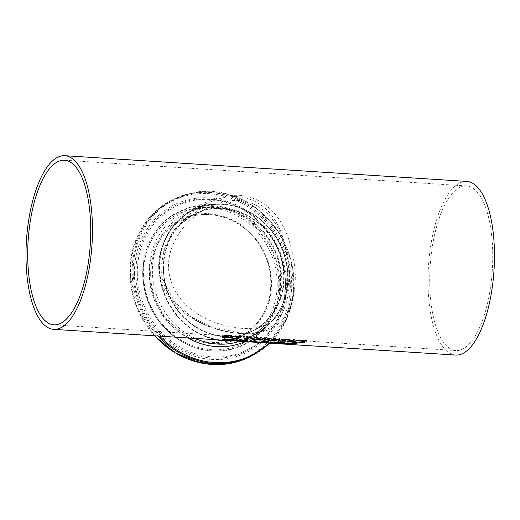 <?xml version="1.0" encoding="UTF-8"?>
<svg xmlns="http://www.w3.org/2000/svg" width="520" height="520" viewBox="0 0 520 520"><rect width="100%" height="100%" fill="white"/><g stroke="black" fill="none" stroke-linecap="round" stroke-linejoin="round"><path stroke-width="0.39" stroke-dasharray="2.6 1.95" d="M222.333 337.22L223.503 336.414L228.124 335.575L224.178 335.322A86.651 32.708 -86.3 0 0 224.562 335.017L229.522 335.335A86.651 32.708 93.7 0 1 229.119 335.654M223.542 336.869L226.642 337.246A86.651 32.708 93.7 0 1 226.167 337.519L223.483 337.467M228.131 335.868L224.289 336.59M226.583 337.584L226.583 337.24M225.622 337.643L225.615 337.298M226.642 337.591L226.642 337.246M223.509 336.759L223.503 336.414M225.147 336.434L225.141 336.089M229.522 335.679L229.522 335.335M224.185 335.666L224.178 335.322M224.562 335.361L224.562 335.017M280.456 343.09L280.332 342.778A86.651 32.708 -86.3 0 0 280.56 342.713L284.739 342.979L281.268 342.537A86.651 32.708 -86.3 0 0 281.723 342.375L283.992 342.42C286.175 342.667 286.754 342.882 285.74 343.057M280.15 343.181L280.332 342.778L280.339 343.122M284.999 343.194L281.021 343.148M281.079 343.356L281.073 343.012L284.414 343.07L281.236 343.103M283.426 343.506L283.419 343.161M281.268 342.875L281.268 342.537M281.73 342.713L281.723 342.375M280.566 343.057L280.56 342.713M275.912 342.342L275.906 341.998L278.174 342.05C280.358 342.297 280.937 342.505 279.916 342.687M274.333 342.81L274.514 342.407A86.651 32.708 -86.3 0 0 274.742 342.342L279.175 342.459L279.182 342.803L275.204 342.778M274.638 342.719L274.514 342.407L274.521 342.751M274.749 342.687L274.742 342.342M278.922 342.953L277.823 342.193L275.444 342.16A86.651 32.708 -86.3 0 0 275.906 341.998M275.45 342.505L275.444 342.16M275.262 342.986L275.256 342.641L278.596 342.7L275.418 342.726M277.608 343.135L277.602 342.791M293.202 344.032L288.405 343.766A86.651 32.708 -86.3 0 0 288.932 343.681L293.079 343.909L290.316 343.246L291.752 343.05L296.53 343.337A86.651 32.708 93.7 0 1 295.978 343.531L291.499 343.291L294.32 343.804L293.631 344.026M293.079 344.253L292.552 343.909M294.32 344.149L294.32 343.804L294.242 344.123M291.506 343.408L291.986 343.85M288.411 344.11L288.405 343.766M288.938 344.026L288.932 343.681M289.016 344.032L289.01 343.688M293.286 343.987L293.28 343.642M296.536 343.681L296.53 343.337M270.406 343.018L270.4 342.674A86.651 32.708 -86.3 0 0 273.884 341.803L274.898 341.868A86.651 32.708 93.7 0 1 274.079 342.154M273.891 342.141L273.884 341.803M274.905 342.206L274.898 341.868M271.421 342.862L270.4 342.674M272.961 342.466A86.651 32.708 93.7 0 1 271.421 342.738M287.827 343.577L287.69 343.564A86.651 32.708 93.7 0 1 286.975 343.681L285.954 343.616A86.651 32.708 -86.3 0 0 286.676 343.499L284.804 343.382A86.651 32.708 -86.3 0 0 285.155 343.31L287.021 343.428A86.651 32.708 -86.3 0 0 288.217 343.115L286.904 342.81A86.651 32.708 -86.3 0 0 287.281 342.667L289.425 343.115A86.651 32.708 93.7 0 1 289.334 343.148M288.217 343.46L288.561 343.063M288.249 343.447A86.651 32.708 93.7 0 1 288.041 343.493L288.724 343.538A86.651 32.708 93.7 0 1 288.373 343.61L288.041 343.59M284.811 343.726L284.804 343.382M285.161 343.655L285.155 343.31M287.027 343.772L287.021 343.428M286.91 343.148L286.904 342.81M287.287 343.012L287.281 342.667M285.961 343.96L285.954 343.616M288.73 343.882L288.724 343.538M249.321 341.334L249.639 340.893L251.888 340.561L254.936 340.561L257.075 340.893L256.75 341.348L257.075 340.893L257.082 341.237M249.542 341.263L249.639 340.893L249.645 341.237M254.501 341.776L250.315 341.361M256.022 341.471L254.501 341.549M255.639 341.621L254.547 340.704L250.406 341.224L253.968 341.451L256.081 341.042M250.757 341.022L250.413 341.569M264.758 342.017L263.133 342.037L264.628 341.972M267.351 341.972L265.291 342.186M263.133 342.245L263.699 342.518M267.176 342.134L266.214 341.438L264.154 341.465L265.584 341.933L267.351 341.679L267.358 342.024M262.971 341.445L261.872 341.036L266.87 341.322L268.307 341.854M263.328 341.562L261.203 341.744A86.651 32.708 -86.3 0 0 261.417 341.692L262.983 341.445M265.324 342.277L262.034 341.978L264.413 341.906M261.905 342.368L261.898 342.024L262.034 342.322M265.941 342.271L266.279 342.42M265.584 342.277L265.584 341.933M261.209 342.089L261.203 341.744M263.887 341.712L263.881 341.367M263.263 341.465L263.257 341.12M261.878 341.374L261.872 341.036M245.707 341.438L245.7 341.094L247.962 340.938L245.7 341.094M247.24 341.237L247.234 340.893M247.969 341.282L247.962 340.938M244.758 340.945A86.651 32.708 93.7 0 1 244.472 340.984L240.364 340.697L241.989 340.464A86.651 32.708 -86.3 0 0 242.002 340.464L241.326 340.138L242.911 339.937L247.8 340.132A86.651 32.708 93.7 0 1 246.987 340.425M240.364 340.86L240.143 340.541L240.149 340.886M245.629 340.788A86.651 32.708 93.7 0 1 244.953 340.918M242.6 340.737L242.593 340.392L245.128 340.587A86.651 32.708 -86.3 0 0 246.357 340.204L242.463 340.308M241.391 341.036L241.384 340.691L243.783 340.866A86.651 32.708 -86.3 0 0 244.758 340.678L241.326 340.808M243.783 341.211L243.783 340.866M245.128 340.925L245.128 340.587M241.989 340.808L241.989 340.464M247.806 340.476L247.8 340.132M242.918 340.281L242.911 339.937M235.683 340.581L235.677 340.236A86.651 32.708 -86.3 0 0 236.119 340.145L238.576 340.216A86.651 32.708 -86.3 0 0 240.35 339.657L241.364 339.723A86.651 32.708 93.7 0 1 240.546 340.009M236.119 340.49L236.119 340.145M236.171 340.49L236.171 340.145M238.225 340.568L235.677 340.236M238.583 340.561L238.576 340.216M237.855 340.724L237.848 340.379A86.651 32.708 -86.3 0 0 238.219 340.301M240.35 339.996L240.35 339.657M238.869 340.49L237.848 340.379M241.371 340.06L241.364 339.723M239.428 340.321A86.651 32.708 93.7 0 1 238.862 340.444M235.417 340.067A86.651 32.708 93.7 0 1 234.858 340.184L233.844 340.119A86.651 32.708 -86.3 0 0 236.34 339.397L237.354 339.463A86.651 32.708 93.7 0 1 236.542 339.755M237.361 339.807L237.354 339.463M233.844 340.464L233.844 340.119M236.347 339.742L236.34 339.397M232.921 340.594L232.915 340.249A86.651 32.708 -86.3 0 0 233.357 340.191L234.507 340.262A86.651 32.708 93.7 0 1 234.072 340.327L232.915 340.249M233.357 340.535L233.357 340.191M234.514 340.606L234.507 340.262M228.748 339.781L228.625 339.469A86.651 32.708 -86.3 0 0 228.852 339.404L233.031 339.677L229.561 339.228A86.651 32.708 -86.3 0 0 230.016 339.066L232.284 339.118C234.468 339.359 235.047 339.573 234.033 339.749M228.442 339.872L228.625 339.469L228.631 339.813M233.292 339.885L229.314 339.846M229.372 340.048L229.365 339.709L232.707 339.762L229.528 339.794M231.719 340.197L231.712 339.859M229.561 339.567L229.561 339.228M230.022 339.404L230.016 339.066M228.858 339.749L228.852 339.404M306.989 340.808L306.982 340.464A86.651 32.708 93.7 0 1 306.657 340.724M300.677 341.12L302.204 340.191L306.982 340.464M304.752 340.438L301.958 340.71L304.785 341.965M303.745 341.679L303.745 341.341M303.492 342.375L299.832 342.316M299.481 342.193L299.481 341.854L303.543 342.004L303.543 342.342M299.403 342.186L299.481 341.854M298.877 342.498L298.87 342.154A86.651 32.708 -86.3 0 0 299.397 341.848M299.319 342.245L298.87 342.154M222.931 339.43L222.671 339.151A86.651 32.708 -86.3 0 0 224.296 338.631L225.31 338.696A86.651 32.708 93.7 0 1 224.49 338.981M227.091 339.534A86.651 32.708 93.7 0 1 226.531 339.651L225.518 339.586A86.651 32.708 -86.3 0 0 225.791 339.534L223.522 339.476M223.522 339.32L226.148 339.45A86.651 32.708 -86.3 0 0 228.014 338.865L229.028 338.929A86.651 32.708 93.7 0 1 228.215 339.222M226.155 339.794L226.148 339.45M228.02 339.209L228.014 338.865M229.034 339.274L229.028 338.929M225.518 339.931L225.518 339.586M225.316 339.034L225.31 338.696M224.296 338.969L224.296 338.631M288.762 339.469L288.373 339.099L289.764 339.19L290.986 340.36L292.208 340.438A86.651 32.708 -86.3 0 0 293.527 339.43L294.593 339.495A86.651 32.708 93.7 0 1 294.197 339.813M288.379 339.443L288.373 339.099M289.764 339.534L289.764 339.19M287.157 341.257L287.151 340.912L287.339 341.406L287.151 340.912L289.796 340.379M290.992 340.697L290.986 340.36M292.214 340.782L292.208 340.438M290.752 341.731L288.262 341.562M293.534 339.775L293.527 339.43M294.6 339.84L294.593 339.495M288.373 341.607L288.373 341.263L290.596 341.484A86.651 32.708 -86.3 0 0 291.844 340.691L290.914 340.632M290.602 341.822L290.596 341.484M289.283 340.75L288.373 341.263M289.796 340.606L289.283 340.659M293.079 341.881L292.494 341.848A86.651 32.708 -86.3 0 0 292.994 341.562L299.286 339.794L300.43 339.872L299.533 340.158M294.827 341.451L293.833 341.685L297.986 341.952A86.651 32.708 93.7 0 1 297.596 342.173L293.839 341.933M300.437 340.216L300.43 339.872M297.993 342.29L297.986 341.952M299.293 340.138L299.286 339.794M292.5 342.186L292.494 341.848M292.994 341.9L292.994 341.562M287.937 339.586L287.931 339.241A86.651 32.708 93.7 0 1 287.606 339.501M281.625 339.898L283.153 338.975L287.931 339.241M285.701 339.222L282.906 339.488L285.733 340.75M284.694 340.464L284.694 340.119M284.44 341.153L280.787 341.101M280.43 340.977L280.43 340.632L284.492 340.782L284.499 341.126M280.351 340.971L280.43 340.632M279.825 341.282L279.819 340.938A86.651 32.708 -86.3 0 0 280.351 340.626M280.267 341.022L279.819 340.938M270.12 340.412L269.256 340.36L274.586 338.215L275.782 338.293L275.626 338.631M273.754 340.646L274.69 338.683M278.057 340.925L278.967 338.981M274.671 340.347L279.012 338.5L280.195 338.572L280.046 338.91M277.843 341.25L277.836 340.906M273.533 340.977L273.526 340.632M269.256 340.697L269.256 340.36M280.202 338.923L280.195 338.572M279.012 338.845L279.012 338.5M275.788 338.637L275.782 338.293M274.593 338.559L274.586 338.215M259.292 340.06L264.615 337.578L265.817 337.656L265.655 337.987M264.622 337.922L264.615 337.578M265.824 338L265.817 337.656M264.706 339.703L269.042 337.863L270.225 337.935L270.075 338.273M269.048 338.208L269.042 337.863M270.231 338.279L270.225 337.935M260.15 339.775L259.285 339.723M263.562 340.334L264.726 338.046M267.872 340.613L268.996 338.344M256.146 337.382L255.775 337.012L257.166 337.103L258.564 338.455L259.252 338.332A86.651 32.708 -86.3 0 0 260.572 337.318L261.638 337.389A86.651 32.708 93.7 0 1 261.242 337.707M257.471 338.871L252.661 339.3L257.471 338.604M257.797 339.625L257.257 339.593A86.651 32.708 -86.3 0 0 258.784 338.656L258.466 338.709M261.644 337.734L261.638 337.389M257.264 339.931L257.257 339.593M260.579 337.662L260.572 337.318M259.252 338.676L259.252 338.332M258.57 338.8L258.564 338.455M252.661 339.638L252.661 339.3M257.166 337.447L257.166 337.103M255.781 337.356L255.775 337.012M250.776 338.384L250.77 338.039A86.651 32.708 -86.3 0 0 251.173 337.76L254.215 337.948A86.651 32.708 93.7 0 1 253.812 338.234L250.77 338.039M251.18 338.098L251.173 337.76M254.222 338.293L254.215 337.948M244.166 338.618L245.336 337.812L249.958 336.973L246.012 336.719A86.651 32.708 -86.3 0 0 246.395 336.414L251.349 336.732A86.651 32.708 93.7 0 1 250.952 337.051M245.375 338.267L248.475 338.644A86.651 32.708 93.7 0 1 248.001 338.916L245.317 338.865M249.964 337.266L246.123 337.981M248.417 338.981L248.411 338.637M247.455 339.04L247.448 338.696M248.475 338.988L248.475 338.644M245.343 338.15L245.336 337.812M246.981 337.825L246.974 337.487M251.355 337.077L251.349 336.732M246.012 337.064L246.012 336.719M246.395 336.759L246.395 336.414M242.964 337.077L242.957 336.732A86.651 32.708 -86.3 0 0 243.594 336.232L244.881 336.317A86.651 32.708 93.7 0 1 244.484 336.635M243.594 336.576L243.594 336.232M244.888 336.661L244.881 336.317M243.373 336.765L242.957 336.732M236.047 336.979L237.549 336.07L241.768 336.219A86.651 32.708 93.7 0 1 241.436 336.486M237.744 338.344L233.831 338.091A86.651 32.708 -86.3 0 0 234.221 337.87L237.594 338.084A86.651 32.708 -86.3 0 0 238.478 337.538L237.244 337.467M237.139 336.707L237.114 337.077L239.947 337.311A86.651 32.708 93.7 0 1 239.447 337.649M239.85 335.933L239.857 336.278L238.05 336.336M237.12 337.422L237.114 337.077M239.954 337.656L239.947 337.311M233.831 338.435L233.831 338.091M234.221 338.215L234.221 337.87M237.601 338.429L237.594 338.084M241.774 336.563L241.768 336.219M230.347 335.731L230.152 335.374L231.374 335.452L232.011 336.59L235.326 335.706L236.477 335.777L235.463 336.057M230.152 335.719L230.152 335.374M231.381 335.797L231.374 335.452M226.844 337.987L226.837 337.643L230.984 336.798M232.018 336.928L232.011 336.59M227.994 337.772L226.837 337.643M235.326 336.05L235.326 335.706M230.99 337.116L227.994 337.721M236.483 336.122L236.477 335.777M232.804 336.732L232.258 336.863L232.823 338.026M233.09 338.39L233.083 338.046M455.669 355.069A87.002 32.845 93.7 0 1 428.006 283.757A87.002 32.845 93.7 0 1 466.778 181.415M158.672 266.533C158.535 226.993 200.551 194.025 239.753 195.319C276.757 198.906 293.059 235.58 295.328 275.269C295.367 315.978 277.485 335.439 241.683 333.671C202.462 331.123 159.666 306.833 158.672 266.533M163.222 268.587A65.422 59.332 -115 0 1 253.136 218.738A65.422 59.332 -115 0 1 254.69 330.038A65.422 59.332 -115 0 1 163.222 268.587M159.679 268.359A69.251 62.803 -115 0 1 254.858 215.592A69.251 62.803 -115 0 1 256.503 333.404A69.251 62.803 -115 0 1 159.679 268.359M232.596 340.795A69.602 63.122 65 0 0 253.136 335.517A69.602 63.122 65 0 0 280.872 245.745A69.602 63.122 65 0 0 194.227 209.391A69.602 63.122 65 0 0 159.361 268.339A69.602 63.122 65 0 0 216.658 339.781M163.54 268.606A65.078 59.014 -115 0 1 196.138 213.493A65.078 59.014 -115 0 1 277.154 247.481A65.078 59.014 -115 0 1 251.219 331.416A65.078 59.014 -115 0 1 224.575 336.369A65.078 59.014 -115 0 1 163.54 268.606M240.702 333.313C251.076 333.918 259.382 332.709 265.636 329.667L265.649 329.661C288.204 322.127 296.562 276.699 283.153 238.498C274.099 206.239 245.297 184.853 206.758 203.535L174.447 229.327L164.476 247.475L161.018 267.566C161.909 307.411 203.658 330.941 240.702 333.313M241.768 328.341C212.316 326.183 178.718 309.355 170.372 278.902C161.928 250.38 183.281 218.484 210.405 206.83C248.937 188.377 277.173 212.31 285.252 247.871C294.424 282.224 285.48 317.122 265.48 324.753C259.129 327.743 251.225 328.939 241.768 328.341M460.096 187.233A82.478 31.135 -86.3 0 0 429.78 274.638A82.478 31.135 -86.3 0 0 455.962 350.551A82.478 31.135 -86.3 0 0 492.297 270.231A82.478 31.135 -86.3 0 0 466.492 185.933A82.478 31.135 -86.3 0 0 460.096 187.233M224.374 337.63L224.374 337.291M223.529 337.493L223.522 337.149M222.424 337.155L222.424 336.817M282.022 343.473L282.016 343.129M282.789 342.719L282.783 342.375M283.998 342.765L283.992 342.42M278.181 342.394L278.174 342.05M276.971 342.349L276.965 342.004M276.204 343.103L276.198 342.758M290.894 344.234L290.888 343.889M291.759 343.395L291.752 343.05M294.158 343.415L294.151 343.07M288.483 343.057L288.483 342.713M251.894 340.906L251.888 340.561M254.936 340.899L254.936 340.561M251.843 341.738L251.836 341.393M253.975 341.796L253.968 341.451M266.377 342.251L266.377 341.906M262.802 342.251L262.795 341.906M266.877 341.666L266.87 341.322M261.423 342.037L261.417 341.692M242.762 341.146L242.756 340.801M243.919 340.847L243.912 340.509M236.704 340.529L236.697 340.184M230.315 340.165L230.315 339.82M231.082 339.411L231.075 339.072M232.291 339.456L232.284 339.118M304.61 340.431L304.603 340.087M302.445 341.484L302.439 341.14M302.211 340.535L302.204 340.191M300.775 341.029L300.775 340.691M301.366 342.55L301.36 342.206M224.283 339.768L224.283 339.424M222.677 339.495L222.671 339.151M289.536 341.757L289.536 341.413M285.558 339.209L285.552 338.865M283.394 340.262L283.387 339.924M283.159 339.32L283.153 338.975M281.73 339.813L281.723 339.469M282.315 341.334L282.308 340.99M246.207 339.027L246.207 338.689M245.362 338.884L245.356 338.546M244.257 338.553L244.257 338.215M238.284 337.61L238.277 337.266M237.556 336.414L237.549 336.07M163.41 268.671A65.078 59.014 -115 0 1 196.008 213.551A65.078 59.014 -115 0 1 277.017 247.54A65.078 59.014 -115 0 1 251.089 331.481A65.078 59.014 -115 0 1 163.41 268.671M150.651 274.625A65.078 59.014 65 0 0 238.329 337.435A65.078 59.014 65 0 0 264.264 253.5A65.078 59.014 65 0 0 183.248 219.511A65.078 59.014 65 0 0 150.651 274.625M232.98 340.821A69.602 63.122 65 0 0 253 335.575A69.602 63.122 65 0 0 280.735 245.804A69.602 63.122 65 0 0 194.097 209.45A69.602 63.122 65 0 0 159.224 268.398A69.602 63.122 65 0 0 216.008 339.736M195.306 338.41A69.602 63.122 -115 0 1 152.38 271.596A69.602 63.122 -115 0 1 187.245 212.647A69.602 63.122 -115 0 1 273.891 249.002A69.602 63.122 -115 0 1 246.155 338.774A69.602 63.122 -115 0 1 239.889 341.263M149.285 274.749A66.125 59.962 -115 0 1 240.156 224.374A66.125 59.962 -115 0 1 241.728 336.856A66.125 59.962 -115 0 1 149.285 274.749M143.553 274.385A72.326 65.591 65 0 0 244.673 342.316A72.326 65.591 65 0 0 242.951 219.278A72.326 65.591 65 0 0 143.553 274.385M130.442 273.546A86.515 78.455 65 0 0 251.394 354.809A86.515 78.455 65 0 0 249.34 207.63A86.515 78.455 65 0 0 130.442 273.546M154.59 335.81A87.562 79.404 -115 0 1 129.876 273.299A87.562 79.404 -115 0 1 173.739 199.141A87.562 79.404 -115 0 1 282.731 244.875A87.562 79.404 -115 0 1 247.845 357.806M250.139 356.733A87.562 79.404 65 0 0 285.031 243.796A87.562 79.404 65 0 0 176.033 198.068A87.562 79.404 65 0 0 132.171 272.226A87.562 79.404 65 0 0 158.087 336.031M134.388 273.8A82.238 74.581 -115 0 1 247.416 211.133A82.238 74.581 -115 0 1 249.366 351.046A82.238 74.581 -115 0 1 134.388 273.8M159.588 336.128A86.873 78.78 -115 0 1 133.185 272.09A86.873 78.78 -115 0 1 244.387 201.025A86.873 78.78 -115 0 1 269.081 343.135M244.978 341.588A71.663 64.987 65 0 0 278.623 259.708A71.663 64.987 65 0 0 204.815 205.998A71.663 64.987 65 0 0 149.351 271.999A71.663 64.987 65 0 0 187.954 337.942M142.695 274.144A73.632 66.775 -115 0 1 143.982 259.142A73.632 66.775 -115 0 1 229.002 210.353A73.632 66.775 -115 0 1 274.716 308.23A73.632 66.775 -115 0 1 182.728 342.108A73.632 66.775 -115 0 1 142.695 274.144M142.753 273.877A74.113 67.21 -115 0 1 144.047 258.784A74.113 67.21 -115 0 1 229.625 209.671A74.113 67.21 -115 0 1 275.639 308.191A74.113 67.21 -115 0 1 183.053 342.29A74.113 67.21 -115 0 1 142.753 273.877M135.844 273.735A80.99 73.444 65 0 0 249.073 349.804A80.99 73.444 65 0 0 247.15 212.024A80.99 73.444 65 0 0 135.844 273.735M137.312 273.468A80.126 72.664 -115 0 1 247.436 212.414A80.126 72.664 -115 0 1 249.34 348.731A80.126 72.664 -115 0 1 137.312 273.468M222.203 337.064L222.209 337.402M281.028 343.317L281.021 342.973M279.994 342.94L279.994 343.285M274.177 342.563L274.177 342.907M275.204 342.947L275.204 342.602M293.202 343.856L293.209 344.201M294.444 343.882L294.45 344.227M291.375 343.369L291.375 343.714M288.561 342.959L288.567 343.304M249.139 341.113L249.145 341.458M257.257 341.062L257.264 341.406M265.33 342.466L265.324 342.121M263.016 342.42L263.016 342.075M266.454 342.16L266.461 342.498M241.215 340.99L241.208 340.646M242.281 340.646L242.281 340.301M239.974 340.606L239.974 340.951M229.32 340.009L229.314 339.664M228.286 339.632L228.293 339.976M304.909 341.803L304.909 342.147M300.573 340.957L300.579 341.302M222.378 339.287L222.378 339.632M286.949 341.146L286.949 341.49M285.857 340.581L285.857 340.925M281.522 339.742L281.528 340.087M244.036 338.462L244.042 338.8M235.768 336.973L235.775 337.318M163.436 268.645C164.021 242.905 174.876 224.536 196.008 213.551L183.248 219.511C209.333 206.544 244.978 219.245 260.877 247.306C280.813 278.941 269.425 324.168 238.329 337.435L251.089 331.481C214.929 350.155 163.566 317.265 163.436 268.645M253 335.575C280.572 323.427 294.834 287.683 284.713 256.126C273.995 216.339 227.506 192.387 194.097 209.45L187.245 212.647C215.514 201.578 240.929 208.377 263.51 233.031C292.637 266.292 283.017 323.421 246.155 338.774L253 335.575M154.459 335.803L136.448 306.748L129.798 273.37C130.572 238.732 145.216 213.987 173.739 199.141L176.033 198.068L203.405 191.321L231.972 195.319L258.173 209.553L278.752 232.245L291.142 260.565L293.807 290.986L286.403 319.716L269.841 343.181M143.982 259.142L142.695 274.157C144.248 304.064 157.599 326.716 182.728 342.108L183.053 342.29C157.774 326.807 144.345 303.992 142.753 273.851L143.982 259.142M206.758 203.535L189.293 214.338L172.861 231.692L162.942 253.344L162.942 279.435L174.597 302.036L191.315 316.869L211.9 327.028L241.04 333.242C253.201 333.535 261.397 332.345 265.636 329.667M253.136 335.517L265.649 329.667M194.227 209.391L206.745 203.541M251.219 331.416L265.48 324.753M196.138 213.493L210.405 206.83M53.957 324.838L455.962 350.551M64.486 160.219L466.492 185.933"/><path stroke-width="0.78" d="M223.906 337.5L222.424 336.817M224.289 336.59L223.522 337.149M229.119 335.654A86.651 32.708 93.7 0 1 229.047 335.706L228.131 335.868M226.174 337.863L223.912 337.844L222.424 337.155L228.131 335.92L224.185 335.666A87.002 32.845 -86.3 0 0 224.562 335.361L229.522 335.679A87.002 32.845 93.7 0 1 229.053 336.05L223.548 337.214L226.642 337.591A87.002 32.845 93.7 0 1 226.174 337.863L226.167 337.616M223.542 336.869L223.529 337.493M229.053 336.05L229.047 335.706M228.131 335.92L228.124 335.589M281.613 343.194L280.144 343.031M285.857 343.018L284.999 343.194M281.079 343.356L284.421 343.415L281.236 343.103M284.739 343.324L281.268 342.875A87.002 32.845 -86.3 0 0 281.73 342.713L283.998 342.765L285.74 343.401L281.619 343.538L280.339 343.122A87.002 32.845 -86.3 0 0 280.566 343.057L284.739 343.324L284.993 342.829M286.097 343.187L285.74 343.057M280.039 342.647L278.922 342.953L276.478 342.342M276.478 342.491L275.45 342.505A87.002 32.845 -86.3 0 0 275.912 342.342L278.181 342.394L279.923 343.025L274.333 342.81M280.28 342.817L279.916 342.687M275.795 342.823L274.326 342.654M274.521 342.751L274.521 342.751A87.002 32.845 -86.3 0 0 274.749 342.687L278.922 342.953M278.603 343.044L275.262 342.986L278.603 342.934M291.375 343.616L290.316 343.246M293.631 344.026L293.202 344.032M295.906 343.87L291.506 343.635L294.242 344.312L288.411 344.11A87.002 32.845 -86.3 0 0 288.938 344.026L293.079 344.253L290.322 343.59L291.759 343.395L296.536 343.681A87.002 32.845 93.7 0 1 295.984 343.876L295.9 343.584M293.079 344.253L292.552 343.909M291.506 343.408L291.986 343.85M270.406 343.018A87.002 32.845 -86.3 0 0 273.891 342.141L274.905 342.206A87.002 32.845 93.7 0 1 271.421 343.083L270.406 343.018M274.079 342.154A86.651 32.708 93.7 0 1 272.961 342.466M289.334 343.148A86.651 32.708 93.7 0 1 288.249 343.447M288.217 343.46L286.91 343.148A87.002 32.845 -86.3 0 0 287.287 343.012L289.432 343.46A87.002 32.845 93.7 0 1 288.048 343.837L288.73 343.882A87.002 32.845 93.7 0 1 288.379 343.954L287.697 343.909A87.002 32.845 93.7 0 1 286.975 344.026L285.961 343.96A87.002 32.845 -86.3 0 0 286.683 343.844L284.811 343.726A87.002 32.845 -86.3 0 0 285.161 343.655L287.027 343.772A87.002 32.845 -86.3 0 0 288.217 343.46L288.561 343.063M288.048 343.837L288.041 343.512M249.645 341.237L254.936 340.899L257.082 341.237L256.757 341.692L251.466 341.79L249.321 341.334M250.315 341.361L249.542 341.263M257.075 340.893L256.022 341.471M257.082 341.237L256.757 341.692L256.75 341.348M255.639 341.621L254.547 341.042L250.413 341.569L253.975 341.796L255.639 341.621L256.067 341.003M250.757 341.022L250.413 341.569M250.757 340.964L250.406 341.224M262.983 341.79L261.878 341.374L266.877 341.666L268.398 342.173L266.279 342.57L262.034 342.322L264.413 342.245L263.328 341.906L261.209 342.089A87.002 32.845 -86.3 0 0 261.423 342.037L262.983 341.79L262.971 341.445M264.413 342.245L262.983 341.64M268.392 341.829L267.306 341.978M264.764 342.316L263.133 342.381L265.207 342.511L264.758 342.017M265.194 342.622L265.291 342.186M263.133 342.245L263.699 342.518M264.16 341.809L267.176 342.134L264.154 341.692M267.176 342.134L267.351 341.679M266.279 342.42L265.941 342.271M263.328 341.906L263.328 341.562M245.707 341.438L247.969 341.282L245.707 341.438M241.989 340.808A87.002 32.845 -86.3 0 0 242.008 340.801L241.332 340.483L242.918 340.281L247.806 340.476A87.002 32.845 93.7 0 1 244.472 341.328L240.37 341.042L241.989 340.808L241.326 340.138M246.987 340.425A86.651 32.708 93.7 0 1 245.629 340.788M243.549 340.945L241.391 341.036L243.783 341.211A87.002 32.845 -86.3 0 0 244.758 341.016L243.549 340.828M243.529 340.425L242.6 340.737L245.128 340.925A87.002 32.845 -86.3 0 0 246.363 340.548L243.529 340.262M242.463 340.308L242.6 340.737M238.225 340.646L235.683 340.581A87.002 32.845 -86.3 0 0 236.119 340.49L238.583 340.561A87.002 32.845 -86.3 0 0 240.35 339.996L241.371 340.06A87.002 32.845 93.7 0 1 238.869 340.788L237.855 340.724A87.002 32.845 -86.3 0 0 238.225 340.646L238.225 340.568M240.546 340.009A86.651 32.708 93.7 0 1 239.428 340.321M236.542 339.755A86.651 32.708 93.7 0 1 235.417 340.067M234.864 340.529L233.844 340.464A87.002 32.845 -86.3 0 0 236.347 339.742L237.361 339.807A87.002 32.845 93.7 0 1 234.864 340.529L234.858 340.229M232.921 340.594A87.002 32.845 -86.3 0 0 233.357 340.535L234.514 340.606A87.002 32.845 93.7 0 1 234.072 340.672L232.921 340.594M229.905 339.885L228.442 339.723M234.15 339.709L233.292 339.885M229.372 340.048L232.713 340.106L229.528 339.794M233.038 340.015L229.561 339.567A87.002 32.845 -86.3 0 0 230.022 339.404L232.291 339.456L234.033 340.093L229.911 340.229L228.631 339.813A87.002 32.845 -86.3 0 0 228.858 339.749L233.038 340.015L233.292 339.528M234.39 339.879L234.033 339.749M303.543 342.342L300.775 341.029L304.61 340.431L306.989 340.808A87.002 32.845 93.7 0 1 306.436 341.237L304.298 340.399L304.304 340.743L301.964 341.049L304.785 341.965L304.707 342.387L298.877 342.498A87.002 32.845 -86.3 0 0 299.403 342.186L303.543 342.342L303.667 341.861L301.535 341.38L300.775 340.691M306.436 341.237L306.351 340.886M306.358 341.231L304.304 340.743M302.452 340.503L301.958 340.71L302.439 341.14M301.958 340.71L302.445 341.484M304.779 341.621L304.7 342.043L303.492 342.375M299.832 342.316L299.319 342.245M223.613 339.482L222.671 339.151M228.215 339.222A86.651 32.708 93.7 0 1 227.091 339.534M223.516 339.307L223.893 339.508L223.529 339.664L226.155 339.794A87.002 32.845 -86.3 0 0 228.02 339.209L229.034 339.274A87.002 32.845 93.7 0 1 226.538 339.996L225.518 339.931A87.002 32.845 -86.3 0 0 225.797 339.879L222.677 339.495A87.002 32.845 -86.3 0 0 224.296 338.969L225.316 339.034A87.002 32.845 93.7 0 1 223.893 339.508L223.522 339.32L223.886 339.163A86.651 32.708 93.7 0 0 224.49 338.981M289.796 340.717L288.379 339.443L289.764 339.534L290.992 340.697L292.214 340.782A87.002 32.845 -86.3 0 0 293.534 339.775L294.6 339.84A87.002 32.845 93.7 0 1 291.284 342.108L287.346 341.75L287.157 341.257L289.796 340.717L288.762 339.469M288.262 341.562L287.339 341.406L287.151 340.912M291.284 342.108L290.752 341.731M294.197 339.813A86.651 32.708 93.7 0 1 291.284 341.77M291.85 341.036L288.308 341.309L290.602 341.822A87.002 32.845 -86.3 0 0 291.85 341.036L291.844 340.756M288.567 340.828L288.373 341.607M290.908 340.977L290.901 340.632L289.283 340.659M293.839 341.933L293.079 341.881M299.533 340.158L294.827 341.451M293.839 342.024L297.993 342.29A87.002 32.845 93.7 0 1 297.603 342.511L292.5 342.186A87.002 32.845 -86.3 0 0 292.994 341.9L293.839 341.705M287.385 340.022L285.252 339.521L282.913 339.833L285.733 340.75L285.656 341.166L279.825 341.282A87.002 32.845 -86.3 0 0 280.351 340.971L284.499 341.126L281.73 339.813L283.159 339.32L287.937 339.586A87.002 32.845 93.7 0 1 287.385 340.022L285.252 339.176M287.307 340.015L287.3 339.671M283.4 339.281L282.906 339.488L283.387 339.924M282.906 339.488L283.394 340.262M285.727 340.405L285.649 340.828L284.44 341.153M284.499 341.126L284.615 340.639L282.483 340.165L281.723 339.469M280.787 341.101L280.267 341.022M274.697 339.027L270.309 340.769L269.256 340.697L274.593 338.559L275.788 338.637L274.677 340.685L279.012 338.845L280.202 338.923L278.941 341.322L277.843 341.25L278.974 339.326L274.619 341.042L273.533 340.977L274.69 338.683L270.12 340.412M275.626 338.631L274.677 340.685L273.754 340.646M278.974 339.326L278.967 338.981L274.833 340.626M280.046 338.91L278.935 340.977L278.057 340.925M278.941 341.322L278.935 340.977M274.619 341.042L274.619 340.704M270.309 340.769L270.303 340.425M264.654 340.405L269.048 338.208L270.231 338.279L268.97 340.685L267.872 340.613L269.002 338.689L264.654 340.405L263.562 340.334L264.726 338.39L260.338 340.132L259.292 340.06L264.622 337.922L265.824 338L264.706 340.048L265.655 337.987M270.075 338.273L268.97 340.34L268.093 340.281M268.97 340.685L268.97 340.34M260.338 340.132L260.15 339.775M264.726 338.39L264.726 338.046L260.332 339.788M264.647 340.067L263.789 340.009M269.002 338.689L268.996 338.344L264.869 339.989M257.471 338.949L255.781 337.356L257.166 337.447L258.57 338.8L259.252 338.676A87.002 32.845 -86.3 0 0 260.579 337.662L261.644 337.734A87.002 32.845 93.7 0 1 258.329 340.002L257.264 339.931A87.002 32.845 -86.3 0 0 258.784 339.001L252.661 339.638L257.471 338.949L256.146 337.382M258.466 338.709L257.471 338.871M261.242 337.707A86.651 32.708 93.7 0 1 258.329 339.657L257.797 339.625M258.329 340.002L258.329 339.657M250.776 338.384A87.002 32.845 -86.3 0 0 251.18 338.098L254.222 338.293A87.002 32.845 93.7 0 1 253.819 338.579L250.776 338.384M245.739 338.897L244.257 338.215M246.123 337.981L245.356 338.546M250.952 337.051A86.651 32.708 93.7 0 1 250.881 337.103L249.964 337.266M248.001 339.261L245.745 339.241L244.257 338.553L249.964 337.318L246.012 337.064A87.002 32.845 -86.3 0 0 246.395 336.759L251.355 337.077A87.002 32.845 93.7 0 1 250.887 337.447L245.381 338.611L248.475 338.988A87.002 32.845 93.7 0 1 248.001 339.261L248.001 339.014M245.375 338.267L245.362 338.884M250.887 337.447L250.881 337.103M249.964 337.318L249.958 336.986M242.964 337.077A87.002 32.845 -86.3 0 0 243.594 336.576L244.888 336.661A87.002 32.845 93.7 0 1 244.257 337.162L242.964 337.077M244.257 337.162L243.373 336.765M237.731 337.506L236.073 337.246L236.047 336.635M239.447 337.649A86.651 32.708 93.7 0 1 238.238 338.377L237.744 338.344M238.089 336.323L237.114 337.077M241.436 336.486A86.651 32.708 93.7 0 1 241.3 336.59L239.447 336.238M238.244 338.715L233.831 338.435A87.002 32.845 -86.3 0 0 234.221 338.215L237.601 338.429A87.002 32.845 -86.3 0 0 238.485 337.883L236.08 337.591L236.047 336.979L237.556 336.414L241.774 336.563A87.002 32.845 93.7 0 1 241.3 336.934L239.453 336.583L237.139 337.051L237.12 337.422L239.954 337.656A87.002 32.845 93.7 0 1 238.244 338.715L238.238 338.377M237.139 336.707L237.12 337.422M238.089 336.668L238.089 336.329M240.533 336.739L240.533 336.394M241.222 336.928L241.222 336.59M241.3 336.934L241.3 336.59M232.264 337.207L233.09 338.39L231.868 338.312L231.25 337.402L226.844 337.987L230.99 337.135L230.152 335.719L231.381 335.797L232.018 336.928L236.483 336.122L232.264 337.207L232.258 336.869M231.25 337.402L230.347 335.731M231.868 338.312L231.244 337.058M235.463 336.057L232.804 336.732M232.823 338.026L231.862 337.968M64.773 155.701L466.778 181.415A87.002 32.845 93.7 0 1 494 270.342A87.002 32.845 93.7 0 1 455.669 355.069L53.664 329.355A87.002 32.845 93.7 0 1 26 258.043A87.002 32.845 93.7 0 1 64.773 155.701A87.002 32.845 93.7 0 1 91.995 244.628A87.002 32.845 93.7 0 1 53.664 329.355M216.658 339.781A69.602 63.122 65 0 0 232.596 340.795M58.091 161.519A82.478 31.135 93.7 0 1 64.486 160.219A82.478 31.135 93.7 0 1 90.291 244.517A82.478 31.135 93.7 0 1 53.957 324.838A82.478 31.135 93.7 0 1 27.774 248.924A82.478 31.135 93.7 0 1 58.091 161.519M291.077 343.922L291.077 343.584M242.203 340.886L242.203 340.541M301.542 341.725L301.535 341.38M303.011 341.946L303.011 341.607M285.252 339.521L285.252 339.196M282.49 340.509L282.483 340.165M283.959 340.73L283.959 340.385M216.008 339.736A69.602 63.122 65 0 0 232.98 340.821M239.889 341.263A69.602 63.122 -115 0 1 195.306 338.41M154.459 335.803L174.967 352.729L198.913 362.55L224.01 364.299L247.845 357.806A87.562 79.404 -115 0 1 154.59 335.81M158.087 336.031A87.562 79.404 65 0 0 250.139 356.733L269.841 343.181M269.081 343.135A86.873 78.78 -115 0 1 159.588 336.128M187.954 337.942A71.663 64.987 65 0 0 244.978 341.588M223.399 337.025L223.405 337.37M281.028 343.317L281.021 342.973M279.175 342.459L279.182 342.803M275.204 342.947L275.204 342.602M293.202 343.856L293.209 344.201M291.375 343.369L291.375 343.714M288.561 342.959L288.567 343.304M250.322 341.497L250.315 341.153M265.33 342.466L265.324 342.121M263.016 342.42L263.016 342.075M241.215 340.99L241.208 340.646M242.281 340.646L242.281 340.301M229.32 340.009L229.314 339.664M301.828 340.88L301.834 341.224M286.949 341.146L286.949 341.49M288.171 341.465L288.171 341.12M282.783 339.657L282.783 340.002M245.232 338.423L245.239 338.767M236.964 336.921L236.971 337.266M247.845 357.806L250.139 356.733"/></g></svg>
